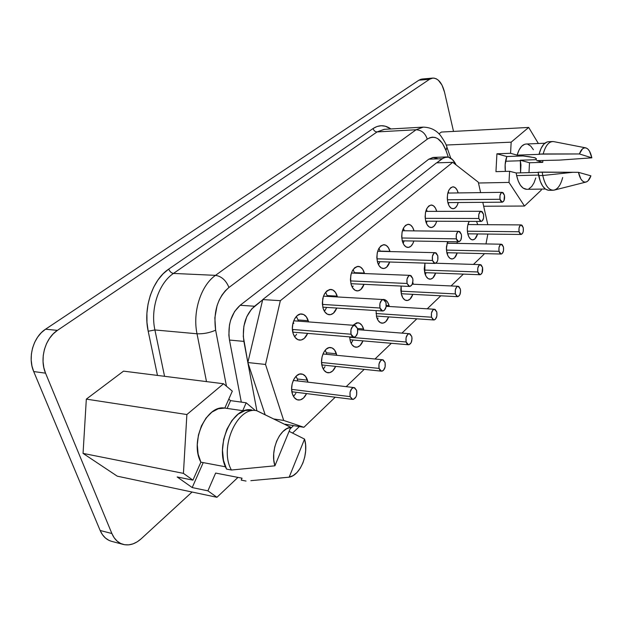<?xml version="1.0" encoding="UTF-8"?>
<svg xmlns="http://www.w3.org/2000/svg" width="623" height="623" viewBox="0 0 623 623"><rect width="100%" height="100%" fill="white"/><g stroke="black" fill="none" stroke-linecap="round" stroke-linejoin="round"><path stroke-width="0.93" d="M520.369 160.757L520.563 172.851L520.945 165.025L520.369 160.757L505.541 161.24L520.369 160.757L520.252 160.212L520.369 160.757M500.028 199.274L447.345 199.773L500.028 199.274L500.573 200.855L502.302 202.195L503.999 200.653L504.459 195.264C504.926 199.165 504.186 201.478 502.239 202.195L500.028 199.274C499.56 195.373 500.292 193.052 502.239 192.328L504.459 195.264L503.127 192.663L501.274 192.748L499.989 195.49L500.028 199.274M478.822 218.478L425.205 218.346L478.822 218.478L480.255 221.118L481.244 221.414L482.218 220.947L483.573 218.097L483.526 214.226C484.016 218.284 483.222 220.674 481.127 221.422L478.822 218.478C478.324 214.421 479.118 212.022 481.213 211.275L483.526 214.226L482.109 211.594L480.138 211.734L478.776 214.592L478.822 218.478M456.348 238.843L401.757 237.994L456.348 238.843L456.971 240.478L458.917 241.794L460.825 240.057L461.565 236.296L461.332 234.326C461.861 238.547 460.997 241.039 458.738 241.802L456.348 238.843C455.81 234.622 456.675 232.13 458.925 231.359L461.332 234.326L459.821 231.655L458.777 231.359L457.734 231.865L456.293 234.84L456.348 238.843M351.037 334.232L292.405 329.45L351.037 334.232L351.855 335.992L353.039 337.027L354.401 337.191L355.741 336.459L357.579 332.892L357.477 328.407C358.17 333.445 356.94 336.389 353.786 337.23L351.037 334.232C350.344 329.185 351.567 326.242 354.713 325.385L357.477 328.407L355.499 325.603L354.137 325.424L352.789 326.141L350.936 329.715L351.037 334.232M379.983 308.019L322.379 304.421L379.983 308.019L380.739 309.74L381.844 310.784L383.114 310.978L384.368 310.316L386.089 306.913L386.003 302.568C386.649 307.373 385.528 310.184 382.639 311.009L379.983 308.019C379.329 303.206 380.443 300.387 383.324 299.554L386.003 302.568L384.157 299.795L382.888 299.577L381.626 300.231L379.898 303.642L379.983 308.019M407.068 283.481L350.492 280.918L407.068 283.481L408.805 286.214L409.996 286.448L412.153 284.477L412.979 280.443L412.706 278.372C413.314 282.959 412.294 285.661 409.638 286.463L407.068 283.481C406.461 278.886 407.473 276.184 410.121 275.374L412.706 278.372L410.993 275.631L409.802 275.389L408.618 275.981L406.99 279.236L407.068 283.481M447.766 202.28C446.613 193.597 448.342 188.434 452.96 186.814C455.32 186.962 457.056 189.003 458.185 192.928L457.002 189.867L455.117 187.57L452.898 186.814L450.702 187.733L448.848 190.194L447.633 193.831L447.252 198.083L447.766 202.28L449.082 205.785L450.997 208.051L453.217 208.736L455.405 207.763L457.22 205.286L458.216 202.53C457.111 206.47 455.39 208.541 453.03 208.744C450.616 208.557 448.864 206.4 447.766 202.28M448.731 193.06L448.264 191.573M425.657 221.04C424.434 212.03 426.303 206.688 431.248 205.014C433.748 205.201 435.57 207.319 436.723 211.361L435.422 208.051L433.421 205.738L431.077 205.022L428.749 206.018L426.794 208.596L425.517 212.365L425.112 216.742L425.657 221.04L427.059 224.607L429.091 226.881L431.443 227.535L433.748 226.476L435.672 223.883L436.668 221.227C435.469 225.261 433.616 227.372 431.124 227.551C428.624 227.34 426.802 225.168 425.657 221.04M427.144 211.376L426.451 209.328M402.256 240.906C400.955 231.538 402.972 225.993 408.299 224.28C410.946 224.506 412.854 226.702 414.038 230.876L412.59 227.294L410.471 224.973L407.987 224.288L405.518 225.378L403.447 228.08L402.092 231.982L401.679 236.499L402.256 240.906L403.743 244.528L405.908 246.817L408.4 247.424L410.845 246.272L412.878 243.554L413.867 241.023C412.551 245.158 410.573 247.3 407.925 247.448C405.332 247.206 403.447 245.026 402.256 240.906M404.327 230.767L403.393 228.182M298.028 319.949L298.339 321.141L298.028 319.949L308.237 320.713L308.549 321.912L306.352 316.834L303.611 314.498L300.411 314.054L297.241 315.596L294.593 318.906L292.88 323.485L292.366 328.625L293.145 333.515C290.24 325.081 295.528 313.128 301.68 313.984C304.702 314.366 306.89 316.601 308.237 320.713L298.028 319.949L296.369 316.429M327.098 295.567L327.316 296.377L327.098 295.567L337.191 296.127L337.409 296.953L335.431 292.327L332.869 289.983L329.871 289.469L326.904 290.879L324.419 294.017L322.815 298.409L322.332 303.37L323.049 308.136C321.476 297.49 324.069 291.252 330.836 289.422C333.764 289.75 335.89 291.985 337.191 296.127L327.098 295.567L325.619 292.203M354.409 272.664L354.542 273.154L354.409 272.664L364.377 273.053L364.51 273.552L362.734 269.315L360.328 266.979L357.516 266.403L354.736 267.695L352.4 270.67L350.881 274.891L350.422 279.688L351.092 284.329C349.62 274.159 351.995 268.17 358.225 266.371C361.06 266.66 363.116 268.887 364.377 273.053L354.409 272.664L353.109 269.51M519.052 231.748L467.375 231.203L519.052 231.748L519.566 233.251L521.202 234.474L522.798 232.901L523.281 231.297L523.242 227.652C523.678 231.499 522.946 233.773 521.062 234.474L519.052 231.748C518.616 227.893 519.341 225.619 521.225 224.911L523.242 227.652L521.988 225.191L520.236 225.362L519.021 228.08L519.052 231.748M499.031 251.295L446.434 250.096L499.031 251.295L499.576 252.821L501.305 254.028L502.224 253.53L503.501 250.711L503.462 246.965C503.921 250.96 503.143 253.312 501.118 254.036L499.031 251.295C498.564 247.3 499.342 244.932 501.367 244.208L503.462 246.965L502.13 244.481L500.277 244.707L498.984 247.526L499.031 251.295M477.841 271.978L424.302 270.055L477.841 271.978L478.417 273.536L480.255 274.72L482.046 272.96L482.529 267.399C483.02 271.55 482.179 273.995 479.998 274.735L477.841 271.978C477.343 267.828 478.184 265.375 480.356 264.627L482.529 267.399L481.112 264.884L479.149 265.172L477.786 268.108L477.841 271.978M455.374 293.916L400.877 291.159L455.374 293.916L456.893 296.455L457.944 296.657L459.844 294.788L460.584 290.996L460.35 289.049C460.872 293.371 459.961 295.917 457.601 296.68L455.374 293.916C454.845 289.586 455.756 287.039 458.107 286.269L460.35 289.049L458.84 286.51L457.796 286.292L456.752 286.868L455.312 289.936L455.374 293.916M350.149 396.633L291.634 389.375L350.149 396.633L352.143 399.265L353.506 399.327L355.959 396.913L356.675 394.811L356.582 390.356C357.252 395.55 355.943 398.564 352.649 399.39L350.149 396.633C349.472 391.431 350.772 388.417 354.059 387.576L356.582 390.356L354.604 387.716L353.249 387.638L351.902 388.448L350.048 392.147L350.149 396.633M379.064 368.411L321.569 362.493L379.064 368.411L379.82 370.07L380.918 371.02L382.195 371.121L383.449 370.366L385.162 366.854L385.076 362.539C385.707 367.484 384.516 370.358 381.51 371.176L379.064 368.411C378.426 363.458 379.609 360.577 382.615 359.751L385.076 362.539L383.238 359.923L381.969 359.798L380.708 360.538L378.971 364.058L379.064 368.411M406.126 341.988L349.651 337.261L406.126 341.988L406.835 343.616L407.863 344.574L409.054 344.721L411.203 342.603L412.037 338.53L411.764 336.49C412.356 341.202 411.266 343.958 408.501 344.76L406.126 341.988C405.526 337.269 406.609 334.504 409.366 333.694L411.764 336.49L410.043 333.889L408.852 333.733L407.676 334.411L406.048 337.767L406.126 341.988M467.787 233.82C466.861 229.132 467.336 224.981 469.189 221.367L467.678 225.635L467.312 229.77L467.787 233.82L469.026 237.168L470.84 239.287L472.935 239.863L475.006 238.827L477.592 233.944C476.486 237.752 474.812 239.73 472.584 239.878C470.381 239.676 468.776 237.651 467.787 233.82L521.062 234.474M476.54 221.399L477.724 224.63L476.54 221.399M468.426 224.576L468.185 223.665M447.602 241.607L446.372 248.756L446.878 252.907L446.411 247.121L447.61 241.607M447.968 243.134L457.399 243.305L456.947 241.771L457.399 243.305L447.968 243.134L447.563 241.724M424.785 273.076L424.964 263.124L424.247 268.825L424.785 273.076L426.187 276.526L428.219 278.652L430.571 279.143L432.876 277.936L435.633 273.061C434.317 277.048 432.417 279.088 429.917 279.182C427.565 278.925 425.859 276.892 424.785 273.076M401.407 294.422L401.142 286.066L400.823 290.069L401.407 294.422L402.894 297.926L405.051 300.06L407.543 300.496L409.989 299.188L412.831 294.344C411.382 298.417 409.342 300.488 406.694 300.543C404.272 300.263 402.513 298.222 401.407 294.422M412.808 282.453L413.181 283.667L412.496 283.636L413.181 283.667L412.815 282.445M297.288 378.986L297.771 380.957L297.288 378.986L307.474 380.17L307.949 382.156L305.589 376.44L302.848 374.291L299.655 374.065L296.493 375.817L293.846 379.29L292.132 383.963L291.626 389.11L292.405 393.923C289.376 385.411 295.193 372.772 301.493 373.948C304.25 374.384 306.243 376.456 307.474 380.17L297.288 378.986L296.057 376.23M326.335 352.797L326.709 354.339L326.335 352.797L336.397 353.763L336.77 355.312L334.644 350.095L332.075 347.93L329.084 347.618L326.125 349.223L323.641 352.517L322.036 356.995L321.554 361.963L322.27 366.659C319.506 358.466 324.723 346.559 330.548 347.533C333.25 347.914 335.197 349.994 336.397 353.763L326.335 352.797L325.222 350.157M350.29 341.085L349.628 336.879L350.29 341.085L351.979 344.706L354.425 346.824L357.244 347.136L360.001 345.594L362.983 340.874C361.231 345.158 358.864 347.268 355.889 347.221C353.327 346.863 351.458 344.815 350.29 341.085M352.984 325.261L357.859 322.737C360.491 323.08 362.391 325.159 363.559 328.967L357.501 328.5L363.559 328.967L361.916 325.362L359.51 323.189L356.706 322.807L352.984 325.261M432.471 260.469L376.899 258.818L432.471 260.469L434.099 263.171L435.22 263.428L437.237 261.582L437.837 259.768L437.767 255.671C438.335 260.064 437.401 262.657 434.955 263.443L432.471 260.469C431.903 256.069 432.837 253.475 435.275 252.681L437.767 255.671L436.162 252.969L435.049 252.697L433.943 253.242L432.409 256.349L432.471 260.469M431.513 317.208L376.035 313.525L431.513 317.208L433.133 319.77L434.254 319.942L435.352 319.311L436.871 316.11L436.809 312.037C437.362 316.546 436.365 319.194 433.818 319.973L431.513 317.208C430.952 312.691 431.941 310.044 434.48 309.249L436.809 312.037L435.197 309.467L434.083 309.281L432.977 309.904L431.443 313.112L431.513 317.208M380.108 251.116L390.006 251.567L388.402 247.681L386.143 245.345L383.511 244.714L380.887 245.898L378.691 248.733L377.258 252.79L376.822 257.439L377.445 261.964C376.058 252.214 378.247 246.451 384.002 244.691C386.743 244.948 388.729 247.167 389.951 251.357L380.108 251.116L378.986 248.203M376.619 317.052L376.051 310.581L376.619 317.052L378.2 320.611L380.497 322.745L383.145 323.119L385.738 321.702L388.651 316.905C387.07 321.079 384.874 323.173 382.063 323.189C379.571 322.87 377.756 320.822 376.619 317.052M382.499 299.507L383.573 299.422C386.128 299.725 387.973 301.805 389.102 305.644L386.276 305.48L389.102 305.644L387.561 302.093L385.31 299.928L382.491 299.507M250.851 480.668L289.165 477.179L304.554 439.098L289.103 431.334L304.554 439.098L305.589 444.744L305.652 450.85L304.74 457.041L302.91 462.944L300.263 468.208L296.953 472.514L293.176 475.567L289.165 477.179L304.554 439.098C309.117 453.544 300.481 475.365 289.165 477.179L272.531 478.799M526.715 189.314L523.125 188.115L520.446 185.296L518.227 181.013L516.638 175.6L538.56 175.079L516.638 175.6C518.733 184.392 522.066 188.964 526.645 189.314L545.366 189.026M548.536 190.295L545.475 189.104L542.664 186.09L540.328 181.464L538.108 172.205L542.22 172.104L542.765 175.499L542.22 172.104L572.919 172.291L542.765 175.499L572.919 172.291L578.44 172.33L590.908 175.834L587.972 180.896L586.181 182.009L584.319 182.056L582.505 181.028L580.854 178.965L578.44 172.33L590.908 175.834C589.615 179.447 587.948 181.527 585.916 182.087C582.567 182.477 580.075 179.222 578.44 172.33L538.108 172.205L538.661 175.6C540.826 185.031 544.276 189.937 549.011 190.311L553.076 190.256C548.357 189.875 544.923 184.961 542.765 175.499L538.661 175.6L542.765 175.499C545.187 185.841 548.988 190.716 554.166 190.116L585.908 182.087M562.662 177.532C560.552 185.576 557.359 189.82 553.076 190.256M516.171 172.96L509.591 171.286L508.991 182.414L524.48 206.034L541.286 190.108L541.34 189.088L541.286 190.108L524.48 206.034L483.674 206.236L524.48 206.034L508.991 182.414L478.472 183.014L508.991 182.414L509.591 171.286L495.955 171.644L509.591 171.286L516.171 172.96L516.638 175.6L516.171 172.96L538.132 172.4L516.171 172.96M535.772 177.944L534.02 182.827L531.699 186.518L528.974 188.73M215.636 473.067L207.911 490.846L216.944 497.294L237.955 477.397L216.944 497.294L117.264 476.174L83.054 453.396L86.324 399.125L123.533 371.137L223.532 383.752L186.877 414.544L183.427 473.363L192.935 480.154L200.886 462.173L198.13 454.074L197.281 444.752L198.426 435.064L201.447 425.867L206.073 418.002L211.867 412.13L218.299 408.75L224.817 408.096L232.317 391.143L223.532 383.752L186.877 414.544L86.324 399.125L123.533 371.137L223.532 383.752L232.317 391.143L224.817 408.096C206.517 404.405 189.47 441.785 200.886 462.173L225.495 466.798L200.886 462.173L192.935 480.154L177.166 476.953L192.203 487.568L207.911 490.846L216.944 497.294L117.264 476.174L83.054 453.396L86.324 399.125L186.877 414.544L183.427 473.363L83.054 453.396L183.427 473.363L192.935 480.154L177.166 476.953L192.203 487.568L203.223 462.609L192.203 487.568L207.911 490.846L215.636 473.067L242.036 478.184L241.218 480.115L242.036 478.184L215.636 473.067M254.503 410.393L254.534 409.825L246.171 402.793L242.744 410.682L246.171 402.793L230.58 400.636L228.773 399.141L230.58 400.636L246.171 402.793L254.534 409.825L254.503 410.393M246.046 481.057L241.218 480.115L246.046 481.057M423.297 79.028L421.062 79.207L418.905 80.196L45.557 329.201L41.328 332.682L37.66 337.09L34.709 342.245L32.591 347.961L31.399 353.996L31.189 360.102L31.968 366.036L33.704 371.557L100.147 530.477L102.445 534.682L105.419 538.015L108.947 540.359L111.657 541.348M536.691 160.633L542.765 162.346L542.867 160.438L542.765 162.346L529.503 162.759L542.765 162.346L536.691 160.633L559.555 160.103L536.691 160.633M544.845 143.22L526.053 144.03C522.175 144.435 519.2 148.142 517.129 155.135L510.564 153.289L496.92 153.803L510.564 153.289L511.164 142.161L446.091 145.042L511.164 142.161L528.686 127.435L441.364 132.053L438.997 133.828L441.364 132.053L528.686 127.435L538.365 143.5L528.686 127.435L511.164 142.161L510.564 153.289L517.129 155.135L519.084 149.948L521.677 146.226L524.659 144.279L526.162 144.022M527.782 144.248L530.78 146.117L533.397 149.699M432.712 78.085L422.114 79.02L418.905 80.196L429.582 79.261L57.417 330.377L45.557 329.201C33.284 336.942 27.443 357.462 33.704 371.557L45.549 373.169L111.875 533.514L100.147 530.477L33.704 371.557L45.549 373.169C39.296 358.941 45.144 338.196 57.417 330.377L45.557 329.201L418.905 80.196L429.582 79.261L432.767 78.085C438.187 78.241 442.104 82.945 444.534 92.196L453.513 131.406L444.534 92.196L442.019 85.133L438.312 80.172L436.17 78.739L433.943 78.093L431.716 78.272L429.582 79.261L57.417 330.377L53.189 333.889L49.521 338.344L46.561 343.561L44.443 349.339L43.252 355.437L43.042 361.605L43.82 367.601L45.549 373.169L111.875 533.514L114.165 537.758L117.132 541.114L120.66 543.466L124.592 544.728L128.774 544.852L133.049 543.863L137.247 541.808L141.211 538.77L192.063 492.022L141.211 538.77C135.386 543.965 129.405 545.857 123.284 544.44C118.199 542.999 114.398 539.354 111.875 533.514L100.147 530.477C102.67 536.271 106.486 539.884 111.579 541.332L123.19 544.416M384.43 129.327L377.079 131.92L173.482 273.427C158.803 283.138 150.198 308.774 154.909 329.956L164.558 376.308L154.909 329.956L148.196 331.241L157.463 375.412L148.196 331.241L146.966 322.364L146.911 313.213L148.048 304.102L150.322 295.341L153.671 287.211L157.954 279.984L163.024 273.886L168.716 269.097L373.076 128.533L377.047 126.5L381.167 125.721L385.302 126.204L390.901 128.953C384.991 124.802 379.049 124.662 373.076 128.533C373.816 130.682 375.147 131.803 377.079 131.92L416.071 129.763L423.033 127.139L384.196 129.335L377.079 131.92L416.071 129.763L215.511 275.35L173.482 273.427L377.079 131.92C375.147 131.803 373.816 130.682 373.076 128.533L168.716 269.097C169.799 271.644 171.387 273.084 173.482 273.427C158.803 283.138 150.198 308.774 154.909 329.956L197.016 333.78C192.382 311.913 200.964 285.396 215.511 275.35L173.482 273.427C171.387 273.084 169.799 271.644 168.716 269.097C152.51 279.696 142.963 307.926 148.196 331.241L154.909 329.956L197.016 333.78L206.493 381.603L197.016 333.78C203.402 334.029 209.608 332.83 215.636 330.19L226.476 386.229L215.636 330.19C213.183 311.734 217.622 297.49 228.953 287.468L225.269 290.824L221.99 295.053L219.226 300.045L217.069 305.628L214.849 317.87L215.636 330.19C209.608 332.83 203.402 334.029 197.016 333.78C192.382 311.913 200.964 285.396 215.511 275.35C221.547 276.324 226.032 280.366 228.953 287.468L427.261 139.163L228.953 287.468C226.032 280.366 221.547 276.324 215.511 275.35L416.071 129.763C421.553 130.075 425.283 133.205 427.261 139.163C434.924 134.724 441.162 138.493 445.975 150.454L442.392 143.228L437.704 138.594L435.111 137.457L432.448 137.161L429.808 137.73L427.261 139.163C425.283 133.205 421.553 130.075 416.071 129.763L423.258 127.123M487.864 234.069L485.971 243.928L487.864 234.069M484.11 253.623L483.97 254.324L473.472 264.409L483.97 254.324L484.11 253.623M463.372 274.112L451.052 285.949L463.372 274.112M440.796 295.8L427.246 308.813L440.796 295.8M416.826 318.82L401.944 333.118L416.826 318.82M391.345 343.296L374.984 359.012L391.345 343.296M364.198 369.369L346.201 386.649L364.198 369.369M446.473 156.949L433.312 157.432L428.788 159.192L240.159 305.278L254.542 306.236C245.501 314.623 241.95 326.335 243.889 341.396L229.482 340.049L228.867 335.143L229.451 325.035L230.635 320.152L234.575 311.531L240.159 305.278C231.078 313.564 227.52 325.151 229.482 340.049L241.303 402.115L229.482 340.049L243.889 341.396L247.845 362.539L265.515 364.455L283.699 420.432L303.884 427.3L335.221 397.201L303.884 427.3L283.699 420.432L265.515 364.455L280.35 300.675L452.742 162.323L478.293 182.189L480.629 192.624L478.293 182.189L452.742 162.323L436.521 162.86L452.742 162.323L280.35 300.675L262.727 299.585L436.521 162.86L262.727 299.585L280.35 300.675L265.515 364.455L247.845 362.539L265.133 414.677L247.845 362.539L243.281 336.436L243.873 326.218L246.778 316.686L251.599 309.047L262.665 299.85L247.845 362.539L256.863 410.736L247.845 362.539L262.665 299.85L254.542 306.236L240.159 305.278L428.788 159.192L433.032 157.448L437.338 158.507M482.802 202.343L487.817 224.693L482.802 202.343M293.145 333.515L295.092 337.401L297.887 339.691L301.096 340.041L304.234 338.421L307.63 333.375C305.659 337.946 302.973 340.197 299.57 340.127C296.641 339.73 294.5 337.526 293.145 333.515M351.092 284.329L352.789 288.083L355.235 290.38L358.054 290.879L360.818 289.516L364.042 284.314C362.438 288.659 360.149 290.863 357.158 290.925C354.386 290.622 352.369 288.426 351.092 284.329M446.878 252.907L448.194 256.302L450.118 258.428L452.337 258.966L454.517 257.844L457.189 252.961C455.981 256.855 454.206 258.864 451.846 258.989C449.565 258.763 447.914 256.731 446.878 252.907M413.314 284.228L413.181 283.667L413.314 284.228M322.27 366.659L324.085 370.342L326.693 372.445L329.699 372.671L332.635 370.997L335.665 366.386C333.726 370.771 331.179 372.904 328.01 372.788C325.393 372.383 323.477 370.342 322.27 366.659M377.445 261.964L379.033 265.655L381.331 267.945L383.978 268.497L386.579 267.251L389.702 262.01C388.254 266.247 386.12 268.42 383.309 268.536C380.63 268.264 378.675 266.076 377.445 261.964M389.313 306.493L389.102 305.644L389.305 306.493M363.84 330.143L363.559 328.967L363.84 330.143M292.405 393.923L294.344 397.661L297.132 399.756L300.341 399.888L303.479 398.066L306.539 393.596C304.39 398.089 301.633 400.231 298.261 400.028C295.59 399.577 293.643 397.544 292.405 393.923M323.049 308.136L324.863 311.959L327.472 314.249L330.478 314.677L333.422 313.198L336.739 308.058C334.964 312.505 332.487 314.74 329.302 314.747C326.452 314.397 324.365 312.193 323.049 308.136M285.085 424.216L303.884 427.3L285.085 424.216M436.754 162.852L444.067 157.487L448.373 157.152L452.485 159.597L456.122 164.947C453.536 159.644 450.328 156.98 446.489 156.949L442.003 158.725L436.754 162.852M228.914 398.837L229.007 399.335L228.914 398.837M290.1 428.904L293.441 425.743L290.1 428.904M448.319 157.136L445.975 150.454L446.909 147.184L445.975 150.454L448.319 157.136M428.788 159.192L442.003 158.725L428.788 159.192M283.699 420.432L274.151 419.03L283.699 420.432M377.406 319.202L378.075 318.034M378.511 264.752L379.866 261.699M351.201 343.429L353.039 340.026M323.306 369.143L324.996 366.636M293.542 396.501L295.878 393.292M402.061 296.338L402.333 295.824M425.307 274.712L426.077 272.703M447.259 254.215L447.766 252.736M468.021 234.739L468.294 233.835M352.33 287.351L353.132 286.035M324.451 311.344L326.647 307.404M294.71 336.872L296.618 334.232M403.143 243.414L404.163 240.852L403.167 243.375M426.373 223.229L427.09 221.188M448.303 204.095L448.77 202.6M322.878 298.137L323.142 298.884M293.223 322.177L293.807 323.485M293.184 329.746L292.537 330.696M496.92 153.803L495.955 171.644L496.92 153.803L506.826 156.529L523.009 155.952L529.441 156.739L535.359 157.923L536.403 159.192L536.247 159.683L520.252 160.212L536.247 159.683L536.356 158.694L534.589 157.658L523.009 155.952L506.826 156.529L496.92 153.803M528.982 172.633L529.503 162.759L520.252 160.212L529.503 162.759L528.982 172.633M290.762 427.3L274.907 465.817L273.785 460.015L273.707 453.7L274.673 447.291L276.62 441.216L279.408 435.882L282.85 431.622L286.72 428.702L290.762 427.3L256.847 410.728C237.332 405.908 218.704 447.953 231.429 470.022L274.907 465.817C269.938 450.888 279.439 428.266 290.762 427.3L256.715 410.713C237.223 406.087 218.743 448.023 231.429 470.022L274.907 465.817L290.762 427.3M226.577 469.103L231.429 470.022L226.577 469.103C213.868 447.166 232.371 405.402 251.887 410.02L245.065 410.565L238.142 414.163L231.888 420.564L226.904 429.239L223.657 439.394L222.481 450.094L223.486 460.319L226.577 469.103M244.107 410.876L224.817 408.096L244.107 410.876M548.598 141.709L546.978 142.005L543.824 144.186L541.099 148.344L539.074 154.115L543.178 153.967C545.312 146.14 548.435 141.997 552.546 141.538L548.474 141.717C544.346 142.176 541.208 146.312 539.074 154.115L579.406 153.951L591.85 157.829L579.406 153.951L582.427 148.928L584.242 147.9L586.111 147.963L587.91 149.092L589.529 151.21L591.85 157.829L559.555 160.103L591.85 157.829C590.565 151.926 588.494 148.601 585.636 147.838L553.645 141.608C549.081 141.211 545.592 145.33 543.178 153.967L579.406 153.951C581.064 149.59 583.144 147.55 585.636 147.838M552.546 141.538L553.839 141.647M539.074 154.115L539.752 154.317L539.074 154.115M517.129 155.135L539.752 154.317L517.129 155.135M505.378 171.395C504.7 165.92 505.183 160.96 506.826 156.529L505.136 164.698L505.378 171.395M227.138 408.431L230.58 400.636L227.138 408.431M447.844 202.607L502.239 202.195M425.688 221.181L481.127 221.422M402.24 240.821L458.738 241.802M292.787 332.137L353.716 337.222M322.792 307.155L382.639 311.009M350.928 283.699L409.584 286.463M446.831 252.712L501.079 254.036M424.691 272.648L479.998 274.735M401.243 293.737L457.555 296.673M291.883 391.75L352.595 399.382M321.857 364.946L381.447 371.168M349.97 339.761L408.447 344.753M377.359 261.621L434.909 263.436M376.378 316.071L433.818 319.973M450.756 158.203L447.003 147.464C446.574 145.066 444.433 141.109 440.578 135.588C436.193 130.067 430.345 127.248 423.033 127.139M292.576 433.047L299.313 426.623M386.198 306.306L434.433 309.249M377.655 251.264L435.243 252.681M357.727 329.66L409.311 333.694M322.963 353.973L382.553 359.744M293.293 380.427L353.989 387.568M412.286 284.181L458.069 286.269M435.82 263.233L480.325 264.627M447.065 243.211L501.344 244.208M467.92 224.568L521.202 224.911M351.395 273.03L410.082 275.366M323.462 296.159L383.27 299.554M293.706 320.79L354.651 325.385M402.403 230.751L458.902 231.359M425.743 211.384L481.197 211.275M447.805 193.068L502.231 192.328"/></g></svg>
